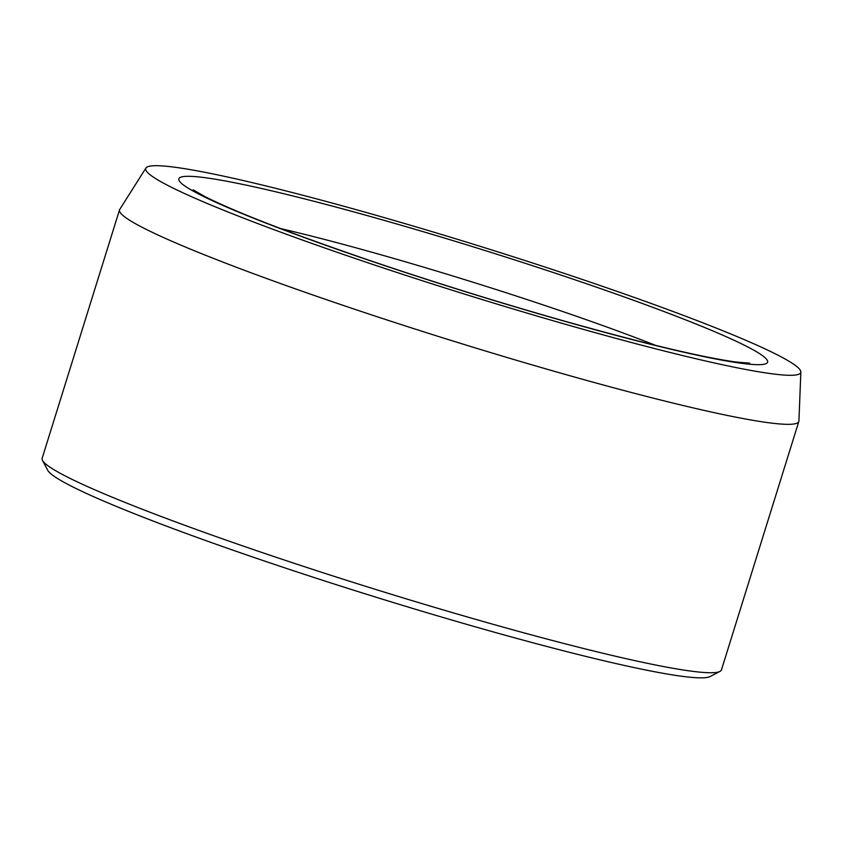 <?xml version="1.0" encoding="UTF-8"?>
<svg xmlns="http://www.w3.org/2000/svg" width="843" height="843" viewBox="0 0 843 843"><rect width="100%" height="100%" fill="white"/><g stroke="black" fill="none" stroke-linecap="round" stroke-linejoin="round"><path stroke-width="1.26" d="M282.974 232.995A343.038 25.121 -162.7 0 1 145.934 168.031A343.038 25.121 -162.7 0 1 480.721 246.504A343.038 25.121 -162.7 0 1 800.85 372.016A343.038 25.121 -162.7 0 1 622.777 340.203A343.038 25.121 -162.7 0 1 282.974 232.995M800.85 372.016L798.922 420.942A355.746 26.059 -162.7 0 1 798.837 421.447L721.46 669.858A355.746 26.059 -162.7 0 1 719.975 671.407L710.112 676.55A347.843 25.48 -162.7 0 1 186.524 533.577A347.843 25.48 -162.7 0 1 47.693 470.225L42.498 460.394A355.746 26.059 -162.7 0 1 42.15 458.286L119.527 209.865A355.746 26.059 -162.7 0 1 119.738 209.401L145.934 168.031M719.975 671.407A355.746 26.059 -162.7 0 1 184.48 525.178A355.746 26.059 -162.7 0 1 42.498 460.394M798.837 421.447A355.746 26.059 -162.7 0 1 611.27 387.148A355.746 26.059 -162.7 0 1 261.857 276.767A355.746 26.059 -162.7 0 1 119.527 209.865M233.553 182.541A308.317 22.582 17.3 0 0 444.988 285.282A308.317 22.582 17.3 0 0 741.197 343.659A308.317 22.582 17.3 0 0 233.553 182.541M655.622 345.377A276.694 20.264 17.3 0 0 280.593 228.569M193.1 189.801L205.007 196.64C236.43 212.415 292.331 234.027 372.69 261.478C436.389 283.027 500.426 302.932 564.81 321.215C644.474 343.586 701.418 357.169 735.665 361.984L749.659 363.154"/></g></svg>
